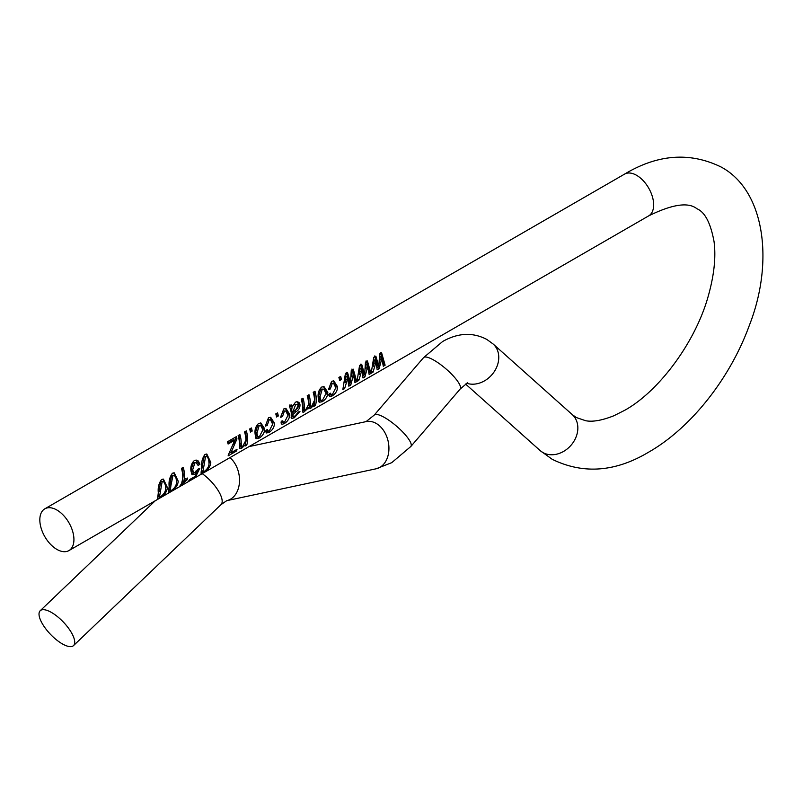 <?xml version="1.0" encoding="UTF-8"?>
<svg xmlns="http://www.w3.org/2000/svg" width="803" height="803" viewBox="0 0 803 803"><rect width="100%" height="100%" fill="white"/><g stroke="black" fill="none" stroke-linecap="round" stroke-linejoin="round"><path stroke-width="1.2" d="M51.563 612.508A24.11 8.893 46.3 0 1 69.911 630.204A24.11 8.893 46.3 0 1 73.535 645.582A24.11 8.893 46.3 0 1 62.182 643.795A24.11 8.893 46.3 0 1 43.834 626.099A24.11 8.893 46.3 0 1 40.21 610.722A24.11 8.893 46.3 0 1 51.563 612.508M381.606 352.788L385.119 365.214L383.302 366.268L381.465 356.743L381.405 360.145L379.116 368.677L377.159 369.812L375.754 360.346L375.563 363.608L372.993 372.221L371.167 373.265L373.736 357.335L375.854 356.11L378.845 366.429L379.618 353.942L381.606 352.788M367.433 360.969L370.946 373.395L369.129 374.449L367.292 364.923L367.232 368.326L364.943 376.858L362.996 377.992L361.581 368.527L361.39 371.789L358.821 380.401L357.004 381.455L359.563 365.516L361.681 364.291L364.672 374.61L365.445 362.123L367.433 360.969M353.26 369.159L356.773 381.576L354.956 382.629L353.119 373.114L353.059 376.517L350.77 385.049L348.823 386.173L347.408 376.707L347.217 379.97L344.648 388.582L342.831 389.636L345.39 373.696L347.508 372.472L350.499 382.79L351.272 370.303L353.26 369.159M340.663 376.426A24.11 13.922 60 0 1 341.436 379.538L339.669 380.562A24.11 13.922 60 0 0 338.886 377.45L340.663 376.426M330.334 388.943L328.537 389.696L331.569 381.345L333.757 380.833L337.541 386.715C337.541 390.659 335.664 393.781 331.93 396.08L329.732 396.732L328.808 394.444L330.605 393.179L331.087 394.574L332.442 394.414L335.774 387.779L333.657 383.382L332.191 383.613L330.334 388.943L328.557 388.491M327.805 392.326C327.754 396.321 325.837 399.472 322.053 401.781L319.122 402.233L318.279 397.977C317.607 393.56 318.721 389.927 321.642 387.076L323.95 386.544L327.805 392.326L326.379 391.563L325.998 394.383M314.977 391.262A24.11 13.922 60 0 1 315.368 405.485L313.822 406.378A24.11 13.922 60 0 0 314.304 404.722L310.681 408.346L308.412 407.994L303.464 412.33L302.53 411.989L302.48 409.48A24.11 13.922 60 0 0 301.245 399.191L303.012 398.168A24.11 13.922 60 0 1 304.307 407.723L304.317 409.801L305.602 409.911L308.543 404.602A24.11 13.922 60 0 0 307.228 395.738L308.994 394.715A24.11 13.922 60 0 1 310.269 404.541L310.48 406.639L311.554 406.479L314.515 400.265A24.11 13.922 60 0 0 313.2 392.286L314.977 391.262M308.693 408.747L307.84 407.512M292.302 406.88L295.424 402.213L296.929 401.691L298.967 402.403L299.991 404.612C300.101 407.683 298.846 410.012 296.227 411.588L292.995 414.428A24.11 13.922 60 0 1 292.954 414.98L293.175 416.476L295.082 415.984L298.254 412.08L300.001 411.297L294.32 417.791L291.328 418.574L291.228 415.432A24.11 13.922 60 0 0 291.198 412.2L289.512 405.967L291.278 404.943L292.302 406.88L290.947 406.569L289.973 404.812M291.79 415.342L293.175 416.476L291.79 415.342L291.539 413.997A22.103 12.758 60 0 0 291.579 413.485L292.854 412.3M282.505 416.556L280.709 417.309L283.74 408.958L285.928 408.446L289.712 414.328C289.702 418.273 287.835 421.394 284.101 423.693L281.903 424.345L280.98 422.057L282.776 420.792L283.258 422.197L284.613 422.037L287.946 415.392L285.828 410.995L284.362 411.226L282.505 416.556L280.729 416.105M277.547 412.862A24.11 13.922 60 0 1 278.33 415.974L276.553 416.998A24.11 13.922 60 0 0 275.78 413.886L277.547 412.862M267.228 425.379L265.422 426.132L268.463 417.781L270.651 417.269L274.435 423.151C274.425 427.096 272.558 430.217 268.824 432.516L266.255 432.978L265.703 430.88L267.499 429.615L267.971 431.01L269.326 430.85L272.659 424.215L270.541 419.818L269.085 420.049L267.228 425.379L265.442 424.928M264.689 428.762C264.639 432.757 262.722 435.909 258.937 438.227L256.006 438.669L255.173 434.413C254.491 429.996 255.615 426.363 258.526 423.512L260.845 422.98L264.689 428.762L263.274 427.999L262.892 430.82M251.419 427.949A24.11 13.922 60 0 1 252.192 431.06L250.426 432.084A24.11 13.922 60 0 0 249.653 428.973L251.419 427.949M246.33 430.89A24.11 13.922 60 0 1 246.722 445.123L245.166 446.016A24.11 13.922 60 0 0 245.658 444.33L241.894 448.064L239.645 448.486L239.435 444.942A24.11 13.922 60 0 0 238.13 435.627L239.906 434.604A24.11 13.922 60 0 1 241.211 443.848L241.482 446.378L242.777 446.187L245.879 440.295A24.11 13.922 60 0 0 244.554 431.914L246.33 430.89M236.363 436.651A24.11 13.922 60 0 1 236.955 438.92L230.923 452.832L237.026 449.319A24.11 13.922 60 0 1 236.534 451.005L228.122 455.863A24.11 13.922 60 0 0 228.544 454.438L234.827 440.144L228.102 444.029A24.11 13.922 60 0 0 227.5 441.76L236.363 436.651M210.798 462.458C210.326 466.824 207.796 470.227 203.199 472.676L201.021 473.288L201.714 467.697C201.151 462.638 202.226 458.222 204.956 454.448L206.813 454.036L210.798 462.458L209.382 461.474L209.041 463.341M199.907 464.244L198.16 465.529L196.193 462.719L194.868 462.899L192.7 469.735L193.553 472.535L195.39 472.345L198.01 469.123L199.766 468.38L195.601 476.932L188.735 480.897A24.11 13.922 60 0 0 189.739 479.501L195.119 476.39L197.207 472.305L194.517 474.412L191.977 474.663L190.933 470.869C190.411 466.684 191.505 463.271 194.236 460.631L196.414 460.119L198.321 461.012L199.907 464.244L198.502 463.632L197.739 464.184M187.591 478.046A24.11 13.922 60 0 1 187.009 479.903L179.621 486.287A24.11 13.922 60 0 0 181.448 468.35L183.214 467.326A24.11 13.922 60 0 1 183.214 482.523L187.591 478.046M178.246 481.248C177.774 485.614 175.245 489.017 170.648 491.476L168.469 492.088L169.162 486.488C168.6 481.429 169.674 477.012 172.404 473.238L174.261 472.826L178.246 481.248L176.831 480.264L176.489 482.131M167.395 487.511C166.924 491.878 164.394 495.28 159.797 497.74L157.619 498.352L158.311 492.761C157.749 487.692 158.823 483.276 161.554 479.501L163.41 479.1L167.395 487.511L165.98 486.528L165.639 488.395M56.872 549.393A24.11 13.922 -120 0 0 68.928 550.587A24.11 13.922 -120 0 0 72.631 531.265A24.11 13.922 -120 0 0 56.872 510.015A24.11 13.922 -120 0 0 44.817 508.821A24.11 13.922 -120 0 0 41.124 528.143A24.11 13.922 -120 0 0 56.872 549.393M159.797 497.74L158.633 496.113L157.759 496.595M162.919 479.1L165.98 486.528M163.31 481.599L160.761 481.519L158.201 495.31L159.516 496.806L162.116 481.81L163.591 481.7L165.217 483.848L165.619 488.545C165.609 491.546 164.003 494.196 160.811 496.515L159.506 496.806M160.761 481.519L162.116 481.81M158.673 490.753L160.088 491.737M170.648 491.476L169.483 489.85L168.61 490.332M173.769 472.837L176.831 480.264M171.611 475.256L174.161 475.336L171.611 475.256L169.052 489.047L170.366 490.543M169.523 484.49L170.939 485.474L172.966 475.547M174.161 475.336L176.068 477.584L176.469 482.282C176.459 485.283 174.853 487.933 171.661 490.252L170.286 490.402L170.939 485.474M185.674 478.568L187.009 479.903M181.91 481.138L183.214 482.523M182.12 467.958A22.103 12.758 60 0 1 182.642 479.01M196.193 462.699L193.513 462.608L191.285 469.012L192.068 471.502L193.543 472.545M194.868 462.899L193.513 462.608M192.7 469.735L191.285 469.012M197.749 469.695L196.805 471.963M195.601 476.932L195.159 476.34M197.207 472.305L195.822 471.13M193.945 472.686L191.375 473.78M194.517 474.412L193.142 473.188M195.842 460.109L198.502 463.632M203.199 472.676L202.035 471.06L201.162 471.542M206.321 454.036L209.382 461.474M206.712 456.546L204.163 456.455L201.603 470.257L202.918 471.752L205.518 456.746L206.993 456.636L208.619 458.784L209.021 463.492C209.011 466.483 207.405 469.143 204.213 471.451L202.918 471.752M204.163 456.455L205.518 456.746M202.075 465.7L203.49 466.684M236.955 438.92L235.6 438.609L233.442 444.631M230.923 452.832L229.538 451.667M236.534 451.005L235.63 450.122M230.441 452.43L229.487 452.982M234.827 440.144L233.472 439.833L227.871 443.065M235.269 437.284A22.103 12.758 60 0 1 235.6 438.609M246.722 445.123L245.176 443.929M245.658 444.33L245.066 443.828M241.322 446.247L239.324 447.291M241.894 448.064L240.559 446.739M238.812 435.236A22.103 12.758 60 0 1 239.786 442.955L240.057 445.223L241.482 446.378M241.211 443.848L239.786 442.955M245.236 431.522A22.103 12.758 60 0 1 245.377 443.808M252.192 431.06L250.195 431.04M250.325 428.581A22.103 12.758 60 0 1 250.817 430.679M258.937 438.227L257.602 436.892L255.464 437.685M260.282 422.96L263.274 427.999M260.714 425.56L257.753 425.52L255.515 432.476L256.217 435.577L257.673 436.722L256.94 433.249L259.108 425.811L260.704 425.59L262.922 429.796L259.489 436.531L257.683 436.712M257.753 425.52L259.108 425.811M255.515 432.476L256.94 433.249M270.099 417.269L273.01 422.388L272.639 425.229M274.435 423.151L273.01 422.388M267.891 430.94L265.803 431.894M268.824 432.516L267.489 431.191M270.541 419.818L267.73 419.758L265.813 424.767M269.085 420.049L267.73 419.758M278.33 415.974L276.332 415.954M276.453 413.495A22.103 12.758 60 0 1 276.955 415.593M285.376 408.446L288.297 413.565L287.916 416.406M289.712 414.328L288.297 413.565M283.168 422.127L281.08 423.071M284.101 423.693L282.766 422.368M285.828 410.995L283.007 410.935L281.1 415.944M284.362 411.226L283.007 410.935M296.899 401.701L298.606 404.14L298.013 407.422M299.991 404.612L298.606 404.14M297.501 408.245L294.089 411.287M296.227 411.588L294.801 410.734M292.995 414.428L291.579 413.485M293.095 416.406L291.098 417.359M294.32 417.791L292.985 416.466M291.579 410.835A22.103 12.758 60 0 1 291.609 411.628L293.035 412.401A24.11 13.922 60 0 0 292.995 411.527L291.579 410.835L292.121 406.83M294.249 404.451L297.21 404.381L294.249 404.451L292.683 405.886M297.21 404.381L298.244 405.756L295.956 409.63L293.035 412.401M295.604 404.732L292.995 411.527M315.368 405.485L313.802 404.3M314.304 404.722L313.712 404.22M310.239 406.438L307.95 407.603M310.681 408.346L309.346 407.021M304.267 409.871L302.4 410.945M304.688 411.809L303.353 410.484M301.918 398.8A22.103 12.758 60 0 1 302.882 406.8L303.062 408.888L304.488 410.052M307.9 395.347A22.103 12.758 60 0 1 308.854 403.598L309.065 405.475L310.48 406.639M310.269 404.541L308.854 403.598M313.883 391.894A22.103 12.758 60 0 1 314.023 404.18M322.053 401.781L320.708 400.456L318.57 401.249M323.388 386.524L326.379 391.563M323.82 389.124L320.859 389.084L318.63 396.04L319.323 399.141L320.788 400.285L320.046 396.812L322.214 389.375L323.81 389.154L326.028 393.36L322.605 400.095L320.798 400.275M320.859 389.084L322.214 389.375M318.63 396.04L320.046 396.812M333.205 380.833L336.126 385.942L335.744 388.793M337.541 386.715L336.126 385.942M330.997 394.504L328.909 395.457M331.93 396.08L330.595 394.755M333.657 383.382L330.836 383.322L328.929 388.331M332.191 383.613L330.836 383.322M341.436 379.538L339.438 379.518M339.569 377.059A22.103 12.758 60 0 1 340.06 379.157M356.773 381.576L355.006 380.512M353.119 373.114L351.734 372.702L351.553 376.677M353.059 376.517L351.644 375.844M350.048 382.439L348.964 384.005M350.77 385.049L349.435 383.734M347.408 376.707L346.023 376.286L345.17 382.539M344.648 388.582L343.303 387.267M346.203 372.351L349.104 381.716L350.499 382.79M350.349 380.702L348.934 379.819M351.955 369.029L355.438 380.271M370.946 373.395L369.179 372.331M367.292 364.923L365.907 364.522L365.726 368.497M367.232 368.326L365.817 367.664M364.221 374.258L363.137 375.824M364.943 376.858L363.598 375.553M361.581 368.527L360.196 368.095L359.342 374.359M358.821 380.401L357.476 379.086M360.376 364.171L363.277 373.536L364.672 374.61M364.522 372.522L363.107 371.638M366.128 360.848L369.611 372.09M385.119 365.214L383.352 364.15M381.465 356.743L380.08 356.341L379.899 360.316M381.405 360.145L379.99 359.483M378.394 366.078L377.31 367.644M379.116 368.677L377.771 367.372M375.754 360.346L374.369 359.915L373.515 366.178M372.993 372.221L371.648 370.906M374.549 355.99L377.45 365.355L378.845 366.429M378.695 364.331L377.28 363.458M380.301 352.668L383.774 363.91M202.215 473.64A24.11 8.893 46.3 0 1 220.986 504.655L73.535 645.582M249.091 446.578L366.098 421.615A24.11 17.465 78 0 1 376.256 423.462A24.11 17.465 78 0 1 388.933 448.435A24.11 17.465 78 0 1 376.155 468.781L226.767 500.65L220.986 504.655M68.928 550.587L648.663 215.887C672.272 204.253 688.352 201.864 696.894 208.72C704.914 212.082 710.635 223.043 714.048 241.603C716.055 256.87 714.178 274.837 708.417 295.504C695.659 342.229 658.761 391.553 624.553 410.383L613.803 415.783C602.059 420.421 592.704 422.077 585.748 420.742L576.323 417.55L572.218 414.569L493.132 344.005L486.879 339.478C472.877 332.101 458.142 332.763 442.674 341.476L423.542 357.656A24.11 6.093 40.6 0 1 434.112 360.286A24.11 6.093 40.6 0 1 453.605 376.286A24.11 6.093 40.6 0 1 460.139 389.074L410.855 446.478L391.723 462.669L376.155 468.781M572.218 414.569A24.11 19.553 131.7 0 1 572.037 444.029A24.11 19.553 131.7 0 1 542.758 452.47A24.11 19.553 131.7 0 1 540.108 450.553L465.549 384.025M648.663 215.887A24.11 13.922 -120 0 0 652.357 196.564A24.11 13.922 -120 0 0 636.608 175.315A24.11 13.922 -120 0 0 624.553 174.121C657.747 154.216 689.897 151.827 721.004 166.954C764.938 190.371 774.323 261.919 749.259 325.606C730.098 378.313 690.961 428.059 648.663 452.149C615.399 472.054 583.249 474.443 552.213 459.316L540.108 450.553M493.132 344.005A24.11 19.553 131.7 0 1 494.146 371.819A24.11 19.553 131.7 0 1 466.724 383.272M423.542 357.656L374.258 415.071A24.11 6.093 40.6 0 1 384.828 417.69A24.11 6.093 40.6 0 1 404.321 433.7A24.11 6.093 40.6 0 1 410.855 446.478M229.989 457.6A24.11 17.465 78 0 1 239.435 482.533A24.11 17.465 78 0 1 226.767 500.65M292.954 414.98L291.539 413.997M304.307 407.723L302.882 406.8M347.217 379.97L345.802 379.297M361.39 371.789L359.975 371.116M375.563 363.608L374.138 362.936M374.258 415.071L366.068 421.625M467.747 382.589L460.139 389.074M155.3 500.721L40.21 610.722M44.817 508.821L624.553 174.121M266.526 429.846L267.981 431.02M281.803 421.023L283.258 422.197M329.642 393.41L331.087 394.584"/></g></svg>
